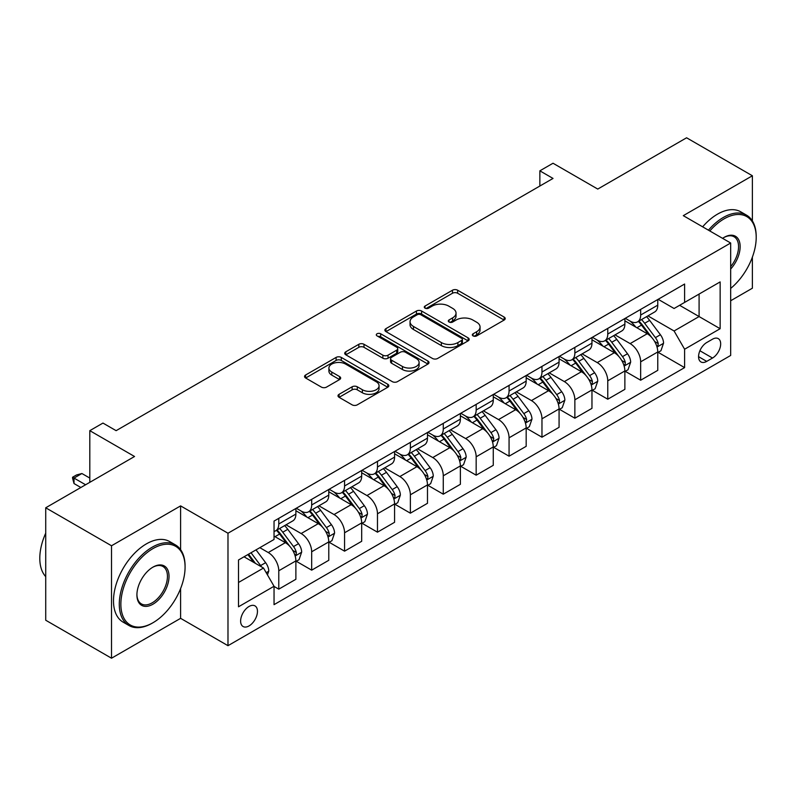 <?xml version="1.0" encoding="UTF-8"?>
<svg xmlns="http://www.w3.org/2000/svg" width="796" height="796" viewBox="0 0 796 796"><rect width="100%" height="100%" fill="white"/><g stroke="black" fill="none" stroke-linecap="round" stroke-linejoin="round"><path stroke-width="1.19" d="M473.083 335.892A2.557 1.473 0 0 0 476.704 335.892L504.147 320.052A3.652 2.109 0 0 0 505.221 318.559A3.652 2.109 0 0 0 504.147 317.067L457.65 290.222A3.652 2.109 0 0 0 452.476 290.222L425.034 306.062A2.557 1.473 0 0 0 424.288 307.107A2.557 1.473 0 0 0 425.034 308.151A2.557 1.473 0 0 0 428.646 308.151L432.198 306.102A11.691 6.746 0 0 1 448.735 306.102L452.606 308.341A11.691 6.746 0 0 1 456.038 313.117A11.691 6.746 0 0 1 452.606 317.883L449.053 319.932A2.557 1.473 0 0 0 448.307 320.977A2.557 1.473 0 0 0 449.053 322.022A2.557 1.473 0 0 0 452.675 322.022L456.227 319.972A11.691 6.746 0 0 1 472.764 319.972L476.635 322.211A11.691 6.746 0 0 1 480.058 326.987A11.691 6.746 0 0 1 476.635 331.753L473.083 333.803A2.557 1.473 0 0 0 472.336 334.847A2.557 1.473 0 0 0 473.083 335.892L473.083 333.803M249.039 625.925A11.91 6.875 120 0 0 256.819 615.427A11.91 6.875 120 0 0 254.989 605.885A11.91 6.875 120 0 0 249.039 606.472A11.91 6.875 120 0 0 241.258 616.97A11.91 6.875 120 0 0 243.079 626.512A11.91 6.875 120 0 0 249.039 625.925M339.066 394.328A3.652 2.109 0 0 0 338.001 395.821A3.652 2.109 0 0 0 339.066 397.303L352.121 404.836A3.652 2.109 0 0 0 357.285 404.836L387.771 387.244A3.652 2.109 0 0 0 388.836 385.752A3.652 2.109 0 0 0 387.771 384.259L341.265 357.414A3.652 2.109 0 0 0 336.101 357.414L305.614 375.006A3.652 2.109 0 0 0 304.55 376.498A3.652 2.109 0 0 0 305.614 377.991L321.375 387.095A3.652 2.109 0 0 0 326.539 387.095L339.584 379.563A3.652 2.109 0 0 0 340.658 378.07A3.652 2.109 0 0 0 339.584 376.578L331.773 372.06A9.771 5.642 0 0 1 328.907 368.07A9.771 5.642 0 0 1 334.947 362.867A9.771 5.642 0 0 1 345.593 364.08L376.21 381.762A9.771 5.642 0 0 1 379.065 385.752A9.771 5.642 0 0 1 373.035 390.965A9.771 5.642 0 0 1 362.389 389.741L357.285 386.796A3.652 2.109 0 0 0 352.121 386.796L339.066 394.328L339.066 397.303M752.379 220.92L752.379 175.767L686.59 137.788L597.756 189.07L553.021 163.24L539.857 170.832L553.021 178.433L116.126 430.666L102.963 423.074L89.809 430.666L89.809 482.336M180.602 549.668L180.602 505.888L111.52 545.767L45.72 507.788L134.544 456.496L89.809 430.666M180.602 505.888L227.984 533.23L730.668 243.009L730.668 355.454L227.984 645.685L227.984 533.23M752.379 175.767L683.296 215.656L730.668 243.009M432.457 358.459A3.652 2.109 0 0 0 437.631 358.459L468.108 340.857A3.652 2.109 0 0 0 469.182 339.365A3.652 2.109 0 0 0 468.108 337.872L421.611 311.027A3.652 2.109 0 0 0 416.437 311.027L385.96 328.629A3.652 2.109 0 0 0 384.886 330.111A3.652 2.109 0 0 0 385.96 331.604L432.457 358.459M378.07 336.449A2.557 1.473 0 0 1 380.667 336.808L380.667 333.773L427.94 361.066A3.652 2.109 0 0 1 429.004 362.558A3.652 2.109 0 0 1 427.94 364.051L397.453 381.642A3.652 2.109 0 0 1 392.289 381.642L345.782 354.797L345.782 351.822A3.652 2.109 0 0 0 344.718 353.305A3.652 2.109 0 0 0 345.782 354.797M345.782 351.822L358.837 344.29A3.652 2.109 0 0 1 364.001 344.29L382.856 355.175A3.652 2.109 0 0 0 388.03 355.175L396.677 350.18A3.652 2.109 0 0 0 397.751 348.688A3.652 2.109 0 0 0 396.677 347.195L377.045 335.862A2.557 1.473 0 0 1 376.299 334.817A2.557 1.473 0 0 1 377.871 333.454A2.557 1.473 0 0 1 380.667 333.773M111.52 545.767L111.52 658.212L45.72 620.233L45.72 507.788M730.668 300.749L752.379 288.212L752.379 257.118M712.51 339.195L706.719 342.539A11.542 6.667 120 0 0 699.187 352.708A11.542 6.667 120 0 0 700.948 361.951A11.542 6.667 120 0 0 706.719 361.384L712.51 358.041A11.542 6.667 120 0 0 720.052 347.872A11.542 6.667 120 0 0 718.281 338.628A11.542 6.667 120 0 0 712.51 339.195M658.163 299.306L674.083 308.5L684.61 302.42L684.61 284.033L274.043 521.082L274.043 539.469L238.511 559.976L238.511 606.781L274.043 586.264L274.043 604.652L684.61 367.613L684.61 349.225L674.083 330.987L647.914 315.883M684.61 302.42L720.141 281.913L720.141 328.708L684.61 349.225M111.52 658.212L180.602 618.333L227.984 645.685M539.857 170.832L539.857 186.025M679.615 305.306L699.087 316.559L699.087 294.062L720.141 281.913M674.083 330.987L699.087 316.559L720.141 328.708M238.511 582.473L263.506 568.036L244.034 556.792M274.043 586.423L278.779 589.159L278.779 570.772A14.885 8.597 -120 0 0 268.252 552.533L259.824 547.668M278.779 589.159L295.883 579.279L295.883 560.891A14.885 8.597 -120 0 0 285.356 542.653L274.043 536.126M296.281 561.27L311.674 570.165L311.674 551.777A14.885 8.597 -120 0 0 301.147 533.539L286.033 524.813M311.674 570.165L328.778 560.284L328.778 541.897A14.885 8.597 -120 0 0 318.251 523.659L295.883 510.743M329.176 542.275L344.569 551.17L344.569 532.783A14.885 8.597 -120 0 0 334.041 514.544L318.927 505.818M344.569 551.17L361.683 541.29L361.683 522.902A14.885 8.597 -120 0 0 351.155 504.674L328.778 491.749M362.071 523.28L377.473 532.176L377.473 513.788A14.885 8.597 -120 0 0 366.946 495.55L351.832 486.824M377.473 532.176L394.577 522.295L394.577 503.908A14.885 8.597 -120 0 0 384.05 485.679L361.683 472.764M394.975 504.286L410.368 513.181L410.368 494.794A14.885 8.597 -120 0 0 399.841 476.555L384.727 467.829M410.368 513.181L427.482 503.301L427.482 484.913A14.885 8.597 -120 0 0 416.945 466.685L394.577 453.77M427.87 485.291L443.272 494.187L443.272 475.799A14.885 8.597 -120 0 0 432.745 457.561L417.621 448.835M443.272 494.187L460.377 484.306L460.377 465.919A14.885 8.597 -120 0 0 449.849 447.69L427.482 434.775M460.775 466.307L476.167 475.192L476.167 456.805A14.885 8.597 -120 0 0 465.64 438.566L450.526 429.84M476.167 475.192L493.271 465.312L493.271 446.924A14.885 8.597 -120 0 0 482.744 428.696L460.377 415.781M493.669 447.312L509.062 456.198L509.062 437.81A14.885 8.597 -120 0 0 498.535 419.582L483.421 410.845M509.062 456.198L526.176 446.317L526.176 427.94A14.885 8.597 -120 0 0 515.649 409.701L493.271 396.786M526.564 428.318L541.967 437.203L541.967 418.815A14.885 8.597 -120 0 0 531.439 400.587L516.325 391.861M541.967 437.203L559.071 427.323L559.071 408.945A14.885 8.597 -120 0 0 548.543 390.707L526.176 377.792M559.469 409.323L574.861 418.208L574.861 399.821A14.885 8.597 -120 0 0 564.334 381.592L549.22 372.866M574.861 418.208L591.965 408.338L591.965 389.95A14.885 8.597 -120 0 0 581.438 371.712L559.071 358.797M592.363 390.329L607.766 399.214L607.766 380.826A14.885 8.597 -120 0 0 597.239 362.598L582.115 353.872M607.766 399.214L624.87 389.344L624.87 370.956A14.885 8.597 -120 0 0 614.343 352.718L591.965 339.802M625.268 371.334L640.661 380.219L640.661 361.832A14.885 8.597 -120 0 0 630.133 343.603L615.019 334.877M640.661 380.219L657.765 370.349L657.765 351.961A14.885 8.597 -120 0 0 647.238 333.723L624.87 320.808M625.268 318.3L630.133 321.116A14.885 8.597 -120 0 0 637.576 321.853A14.885 8.597 -120 0 0 640.661 315.037L640.661 309.415M592.363 337.295L597.239 340.111A14.885 8.597 -120 0 0 604.681 340.847A14.885 8.597 -120 0 0 607.766 334.031L607.766 328.41M559.469 356.29L564.334 359.095A14.885 8.597 -120 0 0 571.777 359.842A14.885 8.597 -120 0 0 574.861 353.026L574.861 347.404M526.564 375.284L531.439 378.09A14.885 8.597 -120 0 0 538.882 378.836A14.885 8.597 -120 0 0 541.967 372.021L541.967 366.389M493.669 394.279L498.535 397.085A14.885 8.597 -120 0 0 505.977 397.821A14.885 8.597 -120 0 0 509.062 391.005L509.062 385.383M460.775 413.273L465.64 416.079A14.885 8.597 -120 0 0 473.083 416.815A14.885 8.597 -120 0 0 476.167 410L476.167 404.378M427.87 432.268L432.745 435.074A14.885 8.597 -120 0 0 440.188 435.81A14.885 8.597 -120 0 0 443.272 428.994L443.272 423.373M394.975 451.262L399.841 454.068A14.885 8.597 -120 0 0 407.283 454.805A14.885 8.597 -120 0 0 410.368 447.989L410.368 442.367M362.071 470.257L366.946 473.063A14.885 8.597 -120 0 0 374.389 473.799A14.885 8.597 -120 0 0 377.473 466.983L377.473 461.362M329.176 489.241L334.041 492.057A14.885 8.597 -120 0 0 341.494 492.794A14.885 8.597 -120 0 0 344.569 485.978L344.569 480.356M296.281 508.236L301.147 511.052A14.885 8.597 -120 0 0 308.589 511.788A14.885 8.597 -120 0 0 311.674 504.972L311.674 499.351M658.163 352.339L684.61 367.613M637.576 321.853L654.68 311.972A14.885 8.597 -120 0 0 657.765 305.157L657.765 299.535M604.681 340.847L621.785 330.967A14.885 8.597 -120 0 0 624.87 324.151L624.87 318.529M571.777 359.842L588.891 349.961A14.885 8.597 -120 0 0 591.965 343.146L591.965 337.524M538.882 378.836L555.986 368.956A14.885 8.597 -120 0 0 559.071 362.14L559.071 356.518M505.977 397.821L523.091 387.95A14.885 8.597 -120 0 0 526.176 381.135L526.176 375.513M473.083 416.815L490.187 406.945A14.885 8.597 -120 0 0 493.271 400.129L493.271 394.508M440.188 435.81L457.292 425.94A14.885 8.597 -120 0 0 460.377 419.124L460.377 413.502M407.283 454.805L424.397 444.934A14.885 8.597 -120 0 0 427.482 438.118L427.482 432.497M374.389 473.799L391.493 463.929A14.885 8.597 -120 0 0 394.577 457.113L394.577 451.481M341.494 492.794L358.598 482.913A14.885 8.597 -120 0 0 361.683 476.098L361.683 470.476M308.589 511.788L325.693 501.908A14.885 8.597 -120 0 0 328.778 495.092L328.778 489.47M274.043 531.38A14.885 8.597 -120 0 0 275.695 530.783L292.799 520.902A14.885 8.597 -120 0 0 295.883 514.087L295.883 508.465M275.695 530.783A14.885 8.597 -120 0 0 278.779 523.967L278.779 518.345M263.506 568.036L274.043 586.264M180.602 618.333L180.602 588.582M474.108 336.26L476.635 334.798A11.691 6.746 0 0 0 480.058 330.022L480.058 326.987M456.038 313.117L456.038 316.151A11.691 6.746 0 0 1 452.606 320.927L450.078 322.39M504.097 320.072L457.65 293.256A3.652 2.109 0 0 0 452.476 293.256L426.059 308.51M468.058 340.887L421.611 314.062A3.652 2.109 0 0 0 416.437 314.062L386.01 331.634M461.65 340.409A2.557 1.473 0 0 0 462.396 339.365A2.557 1.473 0 0 0 461.65 338.32L420.835 314.758A2.557 1.473 0 0 0 417.213 314.758L413.472 316.917A11.691 6.746 0 0 0 410.049 321.693A11.691 6.746 0 0 0 413.472 326.46L441.372 342.569A11.691 6.746 0 0 0 457.909 342.569L461.65 340.409L461.65 343.444A2.557 1.473 0 0 0 462.396 342.399L462.396 339.365M410.049 321.693L410.049 324.728A11.691 6.746 0 0 0 413.472 329.504L413.472 326.46M461.65 343.444L457.909 345.613A11.691 6.746 0 0 1 441.372 345.613L413.472 329.504M345.832 354.827L358.837 347.325L358.837 344.29M397.751 348.688L397.751 351.723A3.652 2.109 0 0 1 396.677 353.215L388.03 358.21A3.652 2.109 0 0 1 382.856 358.21L364.001 347.325A3.652 2.109 0 0 0 358.837 347.325M380.667 336.808L427.89 364.08M402.428 366.468A9.771 5.642 0 0 0 413.074 367.692A9.771 5.642 0 0 0 419.114 362.478A9.771 5.642 0 0 0 416.248 358.489L405.462 352.26A3.652 2.109 0 0 0 400.298 352.26L391.642 357.265A3.652 2.109 0 0 0 390.567 358.757A3.652 2.109 0 0 0 391.642 360.24L402.428 366.468L402.428 369.513A9.771 5.642 0 0 0 413.074 370.737A9.771 5.642 0 0 0 419.114 365.523L419.114 362.478M390.567 358.757L390.567 361.792A3.652 2.109 0 0 0 391.642 363.284L391.642 360.24M402.428 369.513L391.642 363.284M379.065 385.752L379.065 388.786A9.771 5.642 0 0 1 373.035 394A9.771 5.642 0 0 1 362.389 392.776L357.285 389.831A3.652 2.109 0 0 0 352.121 389.831L339.116 397.333M328.907 368.07L328.907 371.115A9.771 5.642 0 0 0 331.773 375.105L331.773 372.06M339.534 379.583L331.773 375.105M387.722 387.264L341.265 360.449A3.652 2.109 0 0 0 336.101 360.449L305.664 378.02M657.765 352.568L660.929 350.747L663.556 343.146A9.86 5.691 -120 0 0 660.411 334.748L649.655 320.39A28.477 16.437 -120 0 0 646.551 316.669M635.855 327.146A28.477 16.437 -120 0 0 630.024 321.047M656.869 346.529L658.013 345.285L658.232 343.564A9.86 5.691 -120 0 0 655.407 337.633L644.651 323.275A28.477 16.437 -120 0 0 641.546 319.554M638.899 321.087A23.631 13.641 60 0 1 642.78 325.494L651.874 337.643M638.392 321.385A28.477 16.437 60 0 1 641.496 325.106L648.65 334.648M624.87 371.563L628.024 369.742L630.661 362.14A9.86 5.691 -120 0 0 627.507 353.742L616.761 339.385A28.477 16.437 -120 0 0 613.646 335.663M602.95 346.141A28.477 16.437 -120 0 0 597.129 340.041M623.974 365.523L625.119 364.279L625.338 362.558A9.86 5.691 -120 0 0 622.512 356.628L611.756 342.27A28.477 16.437 -120 0 0 608.651 338.549M605.995 340.081A23.631 13.641 60 0 1 609.875 344.489L618.98 356.638M605.487 340.38A28.477 16.437 60 0 1 608.602 344.091L615.746 353.643M591.965 390.557L595.129 388.727L597.756 381.135A9.86 5.691 -120 0 0 594.612 372.737L583.856 358.379A28.477 16.437 -120 0 0 580.752 354.658M570.055 365.135A28.477 16.437 -120 0 0 564.225 359.036M591.07 384.518L592.214 383.274L592.433 381.553A9.86 5.691 -120 0 0 589.607 375.622L578.861 361.265A28.477 16.437 -120 0 0 575.747 357.543M573.1 359.076A23.631 13.641 60 0 1 576.981 363.483L586.085 375.632M572.593 359.364A28.477 16.437 60 0 1 575.697 363.085L582.851 372.637M559.071 409.552L562.235 407.721L564.862 400.129A9.86 5.691 -120 0 0 561.717 391.731L550.961 377.374A28.477 16.437 -120 0 0 547.857 373.652M537.161 384.13A28.477 16.437 -120 0 0 531.33 378.03M558.175 403.512L559.319 402.269L559.538 400.547A9.86 5.691 -120 0 0 556.712 394.617L545.957 380.259A28.477 16.437 -120 0 0 542.852 376.538M540.205 378.07A23.631 13.641 60 0 1 544.086 382.478L553.18 394.627M539.698 378.359A28.477 16.437 60 0 1 542.802 382.08L549.946 391.622M526.176 428.546L529.33 426.716L531.967 419.124A9.86 5.691 -120 0 0 528.813 410.726L518.057 396.368A28.477 16.437 -120 0 0 514.952 392.647M504.256 403.124A28.477 16.437 -120 0 0 498.425 397.025M525.27 422.497L526.425 421.263L526.634 419.542A9.86 5.691 -120 0 0 523.818 413.612L513.062 399.254A28.477 16.437 -120 0 0 509.957 395.532M507.301 397.065A23.631 13.641 60 0 1 511.181 401.473L520.285 413.621M506.793 397.353A28.477 16.437 60 0 1 509.898 401.075L517.052 410.617M730.668 288.421A45.412 26.218 120 0 0 756.2 237.387A45.412 26.218 120 0 0 724.091 218.85A45.412 26.218 120 0 0 709.813 230.969M708.43 230.173A46.526 26.865 -60 0 1 723.305 217.477A46.526 26.865 -60 0 1 746.568 215.179A46.526 26.865 -60 0 1 756.2 236.472L756.2 237.387M722.579 238.342A22.706 13.104 -60 0 1 724.091 237.387L724.091 237.387A22.706 13.104 -60 0 1 739.792 242.979A22.706 13.104 -60 0 1 730.668 269.038M702.639 226.83A46.526 26.865 -60 0 1 717.514 214.144A46.526 26.865 -60 0 1 740.778 211.835L746.568 215.179M730.668 266.65A21.591 12.467 120 0 0 734.091 236.77A21.591 12.467 120 0 0 723.693 237.626M152.185 623.188L152.971 622.731A45.412 26.218 120 0 0 185.08 567.12A45.412 26.218 120 0 0 152.971 548.583A45.412 26.218 120 0 0 120.863 604.194A45.412 26.218 120 0 0 152.971 622.731L152.185 623.188A46.526 26.865 -60 0 1 128.922 625.497A46.526 26.865 -60 0 1 121.788 588.214A46.526 26.865 -60 0 1 152.185 547.21A46.526 26.865 -60 0 1 175.448 544.912A46.526 26.865 -60 0 1 185.08 566.205L185.08 567.12M152.971 604.194A22.706 13.104 -60 0 1 136.912 594.93A22.706 13.104 -60 0 1 152.971 567.12L152.971 567.12A22.706 13.104 -60 0 1 169.031 576.394A22.706 13.104 -60 0 1 152.971 604.194M136.922 594.463A21.591 12.467 120 0 0 141.389 603.895A21.591 12.467 120 0 0 152.185 602.831A21.591 12.467 120 0 0 166.284 583.806A21.591 12.467 120 0 0 162.971 566.503A21.591 12.467 120 0 0 152.573 567.359M128.922 625.497L123.131 622.154A46.526 26.865 -60 0 1 115.997 584.871A46.526 26.865 -60 0 1 146.394 543.877A46.526 26.865 -60 0 1 169.657 541.569L175.448 544.912M45.72 576.632A46.526 26.865 -60 0 1 45.72 533.151M493.271 447.541L496.435 445.71L499.062 438.118A9.86 5.691 -120 0 0 495.918 429.721L485.162 415.363A28.477 16.437 -120 0 0 482.058 411.641M471.361 422.119A28.477 16.437 -120 0 0 465.531 416.019M492.376 441.491L493.52 440.258L493.739 438.536A9.86 5.691 -120 0 0 490.913 432.606L480.157 418.248A28.477 16.437 -120 0 0 477.053 414.527M474.406 416.059A23.631 13.641 60 0 1 478.287 420.467L487.381 432.616M473.899 416.348A28.477 16.437 60 0 1 477.003 420.069L484.157 429.611M460.377 466.526L463.531 464.705L466.167 457.113A9.86 5.691 -120 0 0 463.013 448.705L452.267 434.357A28.477 16.437 -120 0 0 449.153 430.636M438.457 441.113A28.477 16.437 -120 0 0 432.636 435.014M459.481 460.486L460.625 459.252L460.844 457.531A9.86 5.691 -120 0 0 458.018 451.601L447.262 437.243A28.477 16.437 -120 0 0 444.158 433.522M441.511 435.054A23.631 13.641 60 0 1 445.382 439.462L454.486 451.611M440.994 435.342A28.477 16.437 60 0 1 444.108 439.064L451.252 448.606M427.482 485.52L430.636 483.699L433.263 476.098A9.86 5.691 -120 0 0 430.119 467.7L419.363 453.352A28.477 16.437 -120 0 0 416.258 449.631M405.562 460.108A28.477 16.437 -120 0 0 399.731 454.009M426.576 479.481L427.721 478.247L427.94 476.525A9.86 5.691 -120 0 0 425.114 470.595L414.368 456.237A28.477 16.437 -120 0 0 411.253 452.516M408.607 454.048A23.631 13.641 60 0 1 412.487 458.456L421.591 470.605M408.099 454.337A28.477 16.437 60 0 1 411.204 458.058L418.358 467.6M394.577 504.515L397.741 502.694L400.368 495.092A9.86 5.691 -120 0 0 397.224 486.694L386.468 472.346A28.477 16.437 -120 0 0 383.364 468.625M372.667 479.102A28.477 16.437 -120 0 0 366.837 473.003M393.682 498.475L394.826 497.241L395.045 495.52A9.86 5.691 -120 0 0 392.219 489.58L381.463 475.232A28.477 16.437 -120 0 0 378.359 471.511M375.712 473.043A23.631 13.641 60 0 1 379.592 477.451L388.687 489.6M375.205 473.331A28.477 16.437 60 0 1 378.309 477.053L385.453 486.595M361.683 523.509L364.837 521.688L367.473 514.087A9.86 5.691 -120 0 0 364.319 505.689L353.563 491.331A28.477 16.437 -120 0 0 350.459 487.62M339.763 498.097A28.477 16.437 -120 0 0 333.932 491.998M360.777 517.47L361.931 516.236L362.14 514.514A9.86 5.691 -120 0 0 359.324 508.574L348.568 494.226A28.477 16.437 -120 0 0 345.464 490.505M342.807 492.027A23.631 13.641 60 0 1 346.688 496.445L355.792 508.594M342.3 492.326A28.477 16.437 60 0 1 345.404 496.047L352.558 505.589M328.778 542.504L331.942 540.683L334.569 533.081A9.86 5.691 -120 0 0 331.425 524.683L320.669 510.326A28.477 16.437 -120 0 0 317.564 506.604M306.868 517.092A28.477 16.437 -120 0 0 301.037 510.992M327.882 536.464L329.027 535.22L329.245 533.509A9.86 5.691 -120 0 0 326.42 527.569L315.664 513.221A28.477 16.437 -120 0 0 312.559 509.5M309.913 511.022A23.631 13.641 60 0 1 313.793 515.44L322.887 527.589M309.405 511.321A28.477 16.437 60 0 1 312.51 515.042L319.664 524.584M295.883 561.498L299.037 559.678L301.674 552.076A9.86 5.691 -120 0 0 298.52 543.678L287.774 529.32A28.477 16.437 -120 0 0 284.66 525.599M294.988 555.459L296.132 554.215L296.351 552.494A9.86 5.691 -120 0 0 293.525 546.563L282.769 532.216A28.477 16.437 -120 0 0 279.665 528.494M277.018 530.017A23.631 13.641 60 0 1 280.889 534.434L289.993 546.583M276.501 530.315A28.477 16.437 60 0 1 279.615 534.036L286.759 543.578M267.456 574.871L268.769 571.07A9.86 5.691 -120 0 0 265.625 562.673L256.033 549.867M261.526 566.881A9.86 5.691 -120 0 0 260.62 565.558L251.029 552.752M248.561 554.175L255.456 563.379M247.874 554.573L253.715 562.384M89.809 478.078L81.908 473.52L74.018 478.078L85.59 484.764M74.018 483.55L72.565 478.157L72.565 477.242L74.018 478.078L74.018 483.55L80.854 487.5M72.565 477.242L76.516 474.963L81.908 473.52M268.252 552.533L285.356 542.653M301.147 533.539L318.251 523.659M334.041 514.544L351.155 504.674M366.946 495.55L384.05 485.679M399.841 476.555L416.945 466.685M432.745 457.561L449.849 447.69M465.64 438.566L482.744 428.696M498.535 419.582L515.649 409.701M531.439 400.587L548.543 390.707M564.334 381.592L581.438 371.712M597.239 362.598L614.343 352.718M630.133 343.603L647.238 333.723M640.661 315.037L657.765 305.157M640.661 361.832L657.765 351.961M607.766 380.826L624.87 370.956M607.766 334.031L624.87 324.151M574.861 399.821L591.965 389.95M574.861 353.026L591.965 343.146M541.967 418.815L559.071 408.945M541.967 372.021L559.071 362.14M509.062 437.81L526.176 427.94M509.062 391.005L526.176 381.135M476.167 456.805L493.271 446.924M476.167 410L493.271 400.129M443.272 475.799L460.377 465.919M443.272 428.994L460.377 419.124M410.368 494.794L427.482 484.913M410.368 447.989L427.482 438.118M377.473 513.788L394.577 503.908M377.473 466.983L394.577 457.113M344.569 532.783L361.683 522.902M344.569 485.978L361.683 476.098M311.674 551.777L328.778 541.897M311.674 504.972L328.778 495.092M278.779 570.772L295.883 560.891M278.779 523.967L295.883 514.087M699.893 350.747L712.51 358.041M698.56 356.668L706.719 361.384M476.635 334.798L476.635 331.753M449.053 322.022L449.053 319.932M452.606 320.927L452.606 317.883M425.034 308.151L425.034 306.062M452.476 293.256L452.476 290.222M457.65 293.256L457.65 290.222M504.147 320.052L504.147 317.067M385.96 331.604L385.96 328.629M416.437 314.062L416.437 311.027M421.611 314.062L421.611 311.027M468.108 340.857L468.108 337.872M441.372 345.613L441.372 342.569M457.909 345.613L457.909 342.569M364.001 347.325L364.001 344.29M382.856 358.21L382.856 355.175M388.03 358.21L388.03 355.175M396.677 353.215L396.677 350.18M427.94 364.051L427.94 361.066M352.121 389.831L352.121 386.796M357.285 389.831L357.285 386.796M362.389 392.776L362.389 389.741M339.584 379.563L339.584 376.578M305.614 377.991L305.614 375.006M336.101 360.449L336.101 357.414M341.265 360.449L341.265 357.414M387.771 387.244L387.771 384.259M657.028 347.066L663.496 343.335M644.651 323.275L649.655 320.39M636.899 327.753L641.496 325.106M655.407 337.633L660.411 334.748M654.63 341.484L658.232 343.564M624.134 366.06L630.591 362.329M611.756 342.27L616.761 339.385M604.005 346.748L608.602 344.091M622.512 356.628L627.507 353.742M621.726 360.479L625.338 362.558M591.229 385.055L597.697 381.324M578.861 361.265L583.856 358.379M571.1 365.742L575.697 363.085M589.607 375.622L594.612 372.737M588.831 379.473L592.433 381.553M558.334 404.05L564.792 400.318M545.957 380.259L550.961 377.374M538.205 384.737L542.802 382.08M556.712 394.617L561.717 391.731M555.926 398.468L559.538 400.547M525.44 423.044L531.897 419.313M513.062 399.254L518.057 396.368M505.301 403.731L509.898 401.075M523.818 413.612L528.813 410.726M523.032 417.462L526.634 419.542M492.535 442.039L499.002 438.307M480.157 418.248L485.162 415.363M472.406 422.726L477.003 420.069M490.913 432.606L495.918 429.721M490.137 436.457L493.739 438.536M459.64 461.033L466.098 457.302M447.262 437.243L452.267 434.357M439.511 441.72L444.108 439.064M458.018 451.601L463.013 448.705M457.232 455.451L460.844 457.531M426.736 480.028L433.203 476.297M414.368 456.237L419.363 453.352M406.607 460.715L411.204 458.058M425.114 470.595L430.119 467.7M424.338 474.446L427.94 476.525M393.841 499.012L400.298 495.291M381.463 475.232L386.468 472.346M373.712 479.709L378.309 477.053M392.219 489.58L397.224 486.694M391.443 493.44L395.045 495.52M360.946 518.007L367.404 514.276M348.568 494.226L353.563 491.331M340.817 498.704L345.404 496.047M359.324 508.574L364.319 505.689M358.538 512.425L362.14 514.514M328.042 537.002L334.509 533.27M315.664 513.221L320.669 510.326M307.913 517.698L312.51 515.042M326.42 527.569L331.425 524.683M325.644 531.42L329.245 533.509M295.147 555.996L301.604 552.265M282.769 532.216L287.774 529.32M275.018 536.683L279.615 534.036M293.525 546.563L298.52 543.678M292.739 550.414L296.351 552.494M266.212 572.702L268.71 571.259M260.62 565.558L265.625 562.673"/></g></svg>

